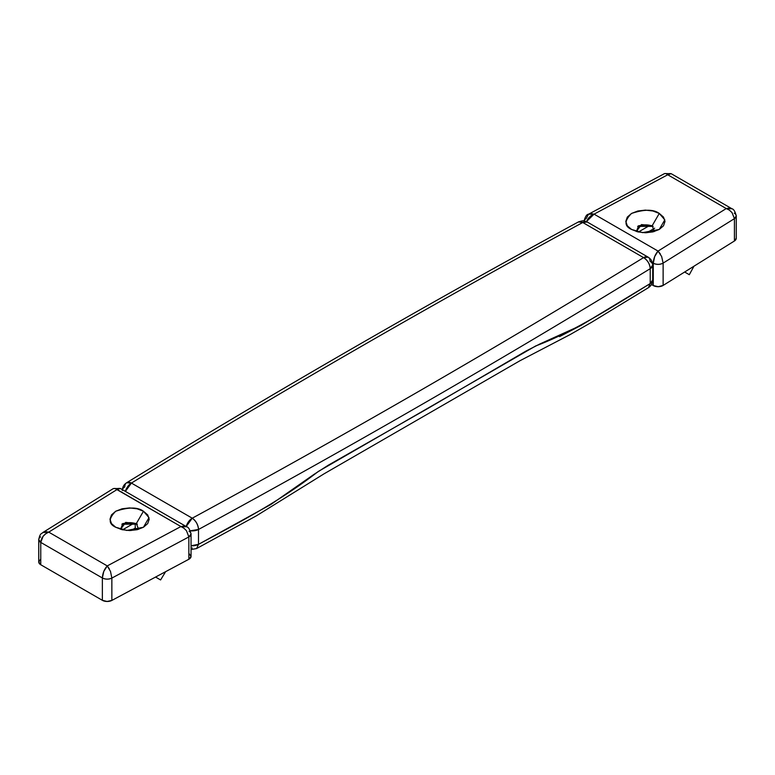 <?xml version="1.0" encoding="UTF-8"?>
<svg xmlns="http://www.w3.org/2000/svg" width="775" height="775" viewBox="0 0 775 775"><rect width="100%" height="100%" fill="white"/><g stroke="black" fill="none" stroke-linecap="round" stroke-linejoin="round"><path stroke-width="1.16" d="M134.104 523.154L122.576 529.809L134.104 523.154M130.994 530.536L135.237 528.085L137.747 529.538L135.237 528.085L135.237 523.435L135.237 528.085L130.994 530.536M137.34 524.181L121.849 524.181A12.797 7.392 0 0 1 137.34 524.181M120.58 529.296L122.818 523.522L136.361 523.522L125.666 522.389L120.58 529.296M115.727 527.252L115.727 527.252C108.384 523.919 108.384 518.582 115.727 511.238C128.447 507.005 137.688 507.005 143.453 511.238L136.361 523.522L143.453 511.238L137.097 508.788L129.59 507.925L122.092 508.788L115.727 511.238L111.484 514.91L109.992 519.24L111.484 523.58L115.727 527.252L122.092 529.703L129.59 530.565L137.097 529.703L143.453 527.252L147.705 523.58L149.197 519.24L147.705 514.91L143.453 511.238L149.003 517.642L143.453 527.252L126.819 530.449L115.727 527.252M115.988 488.88L180.924 526.545L107.27 565.915L48.748 532.134L116.948 489.606L120.309 488.463L113.305 488.589L42.858 532.512L45.618 531.689L48.748 532.134L116.948 489.606L115.01 488.424L113.286 488.599M189.042 553.573L191.047 556.44L188.858 559.259L188.858 536.92L111.852 578.082L111.852 600.422L155.572 577.055L111.852 600.422L107.076 601.468L102.368 600.315L40.755 564.743L38.75 562.02L40.571 559.269M188.858 559.259L165.608 571.679L188.858 559.259A6.839 3.953 0 0 0 191.047 556.363L191.047 534.023A6.839 3.953 180 0 1 188.858 536.92L188.858 559.259M102.368 600.315L102.368 577.976L40.755 542.403L40.755 564.743L102.368 600.315A6.839 3.953 0 0 0 111.852 600.422L111.852 578.082A6.839 3.953 180 0 1 102.368 577.976L102.368 600.315M155.572 577.055L165.608 571.679L160.59 579.952L155.572 577.055L160.59 579.952L165.618 571.679L155.572 577.055L165.618 571.679L155.572 577.055L160.59 579.952L155.572 577.055M189.042 531.233A6.839 3.953 180 0 1 191.047 534.033C189.885 529.528 188.441 527.116 186.707 526.797L180.924 526.545L184.033 526.06L186.707 526.806M38.75 539.613L40.755 542.403C41.23 537.714 43.894 534.295 48.748 532.134L42.819 532.532C41.617 534.072 40.252 532.483 38.75 539.613L38.75 561.952A6.839 3.953 0 0 0 40.755 564.743L40.755 542.403A6.839 3.953 180 0 1 38.75 539.613A6.839 3.953 180 0 1 40.571 536.93M186.668 526.777L120.328 488.473L118.778 488.386L116.948 489.606L180.924 526.545L107.27 565.915L48.748 532.134L45.686 533.781L43.1 536.31L40.755 542.403L102.368 577.976L103.802 571.359L107.27 565.915L110.505 571.437L111.852 578.082L188.858 536.92L191.047 534.023M186.504 530.768L188.858 536.92L186.533 530.798L183.956 528.23L180.924 526.545M109.333 568.85L107.27 565.915C104.296 569.17 102.658 573.19 102.368 577.976C105.487 579.448 108.645 579.487 111.852 578.082L110.496 571.408M138.609 529.296L136.361 523.522L138.609 529.296M198.497 529.47L198.497 544.36L270.882 504.486L313.991 474.377L328.309 465.203L427.8 408.502L525.973 351.085L539.884 343.964L581.473 325.161L650.225 283.563L650.225 268.673A10486.157 6054.126 180 0 1 198.497 529.47A9.116 5.26 180 0 1 190.34 530.788L198.497 529.47A10486.157 6054.126 0 0 0 650.225 268.673L650.225 283.563A9.116 5.26 0 0 0 652.705 279.949L650.225 283.563C612.366 306.919 574.197 331.526 535.709 345.941L318.293 471.471C278.661 502.152 238.729 522.631 198.497 544.36L198.497 529.47C198.1 524.733 196.017 520.974 192.248 518.194L131.421 483.077C277.285 393.574 427.732 306.706 582.761 222.502L643.579 257.62C497.724 347.123 347.278 433.981 192.248 518.194A9.116 5.105 61.5 0 1 198.497 529.47M581.802 325.006L559.54 336.612M191.047 545.745A9.116 5.26 0 0 0 198.497 544.36L196.598 548.545L198.497 544.36L191.047 545.745M122.421 489.684A9.116 5.26 180 0 1 124.785 486.913A9.116 5.425 58.5 0 1 126.654 482.748A9.116 5.425 58.5 0 1 131.421 483.077A10477.041 6048.865 180 0 1 582.761 222.502L643.579 257.62C647.59 260.264 649.799 263.946 650.225 268.673L652.705 265.06A9.116 5.26 180 0 1 650.225 268.673A9.116 5.425 -121.5 0 0 643.579 257.62A9.116 5.26 -60 0 1 648.142 257.164L643.579 257.62A10477.041 6048.865 180 0 1 192.248 518.194L186.213 526.516A9.116 5.26 -60 0 1 192.248 518.194L131.421 483.077A9.116 5.26 120 0 0 125.385 491.398L131.421 483.077L126.654 482.748C123.864 484.569 122.421 487.155 122.305 490.517M650.031 261.34A9.116 5.26 180 0 1 652.705 265.06C652.569 261.601 651.048 258.966 648.142 257.164A9.116 5.26 -60 0 1 650.031 261.34M648.142 257.164L587.314 222.047A9.116 5.26 120 0 0 582.761 222.502L587.314 222.047C584.553 221.417 585.532 219.577 578.402 221.931L582.761 222.502A9.116 5.105 -118.5 0 0 578.402 221.931C423.237 306.222 272.655 393.157 126.654 482.748M577.792 222.377L578.402 221.931M192.248 547.973A9.116 5.26 -60 0 1 191.047 548.535M652.705 265.06L652.705 279.949C652.589 283.311 651.136 285.907 648.355 287.719L650.225 283.563L648.355 287.719L591.674 322.235L570.187 334.548L519.967 360.733L324.018 473.845L256.438 515.792L196.598 548.545L191.047 549.562M652.182 225.719L654.42 231.493L652.182 225.719L659.273 213.435L664.814 219.838L659.273 229.448L642.63 232.645L631.548 229.448L637.903 231.899L645.41 232.762L652.908 231.899L659.273 229.448L663.516 225.777L665.008 221.447L663.516 217.107L659.273 213.435L652.908 210.984L645.41 210.122L637.903 210.984L631.548 213.435L627.295 217.107L625.803 221.447L627.295 225.777L631.548 229.448C624.204 226.116 624.204 220.778 631.548 213.435C644.257 209.202 653.499 209.202 659.273 213.435L652.182 225.719L641.477 224.585L636.391 231.493L638.639 225.719L652.182 225.719M653.151 226.377A12.797 7.392 0 0 0 637.66 226.377L653.151 226.377M660.368 253.997L658.053 251.081L594.076 214.142L667.73 174.772L726.252 208.553L658.053 251.081C655.146 254.365 653.558 258.414 653.277 263.209L653.277 285.549L651.484 284.512L653.277 285.549L653.277 263.209C656.619 264.75 659.903 264.711 663.129 263.103L663.129 285.433L658.246 286.702L653.277 285.549A6.839 3.953 0 0 0 663.129 285.433L734.429 240.986L663.129 285.433L663.129 263.103A6.839 3.953 180 0 1 653.277 263.209L654.672 256.573L658.053 251.081L661.647 256.496L663.129 263.103L661.637 256.477M736.25 238.225L734.429 240.986L734.429 218.647L663.129 263.103L734.429 218.647L734.429 240.986A6.839 3.953 0 0 0 736.25 238.293L736.25 215.963A6.839 3.953 180 0 1 734.429 218.647L732.036 212.612L729.382 210.132L726.252 208.553L658.053 251.081L594.076 214.142L590.967 215.76L588.332 218.269L586.462 221.611M584.04 220.914A6.839 3.953 180 0 1 586.142 218.657L588.467 214.249L591.044 213.59L594.076 214.142L588.535 214.21C586.646 214.326 585.125 216.767 583.953 221.553M734.245 213.173A6.839 3.953 180 0 1 736.25 215.963C735.165 211.556 733.731 209.153 731.939 208.756L726.252 208.553L729.314 208.039L731.939 208.756M732.007 212.583L734.429 218.647L736.25 215.963M586.452 221.611L594.076 214.142L667.73 174.772L726.252 208.553M666.858 174.007L667.73 174.772L671.179 173.678L669.61 173.571L667.73 174.772L665.977 173.532L664.553 173.581L588.516 214.22M689.304 274.699L693.954 266.222L689.304 274.699L684.654 272.015L689.304 274.699M649.925 225.351L638.387 232.006L649.925 225.351M646.805 232.733L654.652 228.199L646.805 232.733M731.9 208.737L671.198 173.687L664.562 173.571"/></g></svg>
